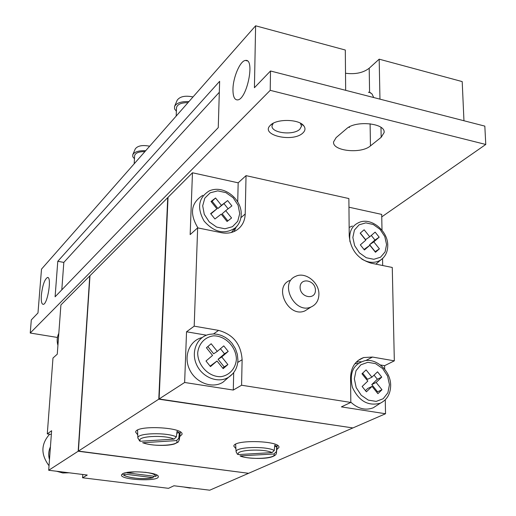 <?xml version="1.0" encoding="UTF-8"?>
<svg xmlns="http://www.w3.org/2000/svg" width="516" height="516" viewBox="0 0 516 516"><rect width="100%" height="100%" fill="white"/><g stroke="black" fill="none" stroke-linecap="round" stroke-linejoin="round"><path stroke-width="0.77" d="M381.75 216.881L485.769 144.467L484.827 126.117L270.5 70.989L254.42 87.72L255.614 25.8L345.307 50.026L345.662 90.319M463.955 120.744L462.201 81.593L379.183 59.172L369.198 68.228C363.238 72.827 355.337 74.504 345.507 73.259M156.096 476.12L155.219 476.391L126.968 472.837L135.231 471.817M382.685 265.521L382.55 258.561M382.008 230.201L381.705 214.404L348.951 207.2M384.678 369.211L384.607 365.683L394.327 360.839L392.27 267.469L371.004 263.141C357.949 259.084 350.687 250.008 349.229 235.928L348.874 198.55L246.035 175.64L238.166 182.825L192.468 172.77L168.042 197.305L159.102 398.971L184.638 382.485L186.534 331.782L194.197 326.164L197.654 227.866L190.159 234.606L192.468 172.77M159.102 398.971L352.905 427.938L385.529 413.748L385.265 399.79M184.638 382.485L233.29 390.057L241.578 385.226L350.815 402.435L341.386 406.879L385.529 413.748M352.499 427.874L158.786 399.178L167.739 197.615L89.984 275.725L78.406 451.087L158.786 399.178M78.406 451.087L248.596 473.301L352.499 428.112M137.74 434.84L135.656 432.169C135.373 424.765 184.296 427.125 182.006 434.395L179.723 436.62M235.909 448.675L233.825 446.185C233.432 439.239 281.014 440.625 278.917 447.514L276.757 449.623M231.884 205.897L227.627 200.589L221.435 205.342L215.565 198.009L211.018 201.466L216.907 208.819L210.631 213.624L214.933 218.99L221.19 214.159L227.072 221.506L231.581 217.997L225.705 210.67L231.884 205.897M379.189 237.192L375.132 232.129L369.74 236.773L364.141 229.775L360.181 233.155L365.792 240.166L360.329 244.868L364.425 249.983L369.869 245.268L375.48 252.272L379.402 248.847L373.81 241.856L379.189 237.192L374.964 240.03L371.288 235.438M228.207 351.409L223.77 345.875L217.294 351.39L211.167 343.746L206.413 347.765L212.553 355.421L205.994 361.007L210.476 366.599L217.023 360.994L223.164 368.65L227.879 364.58L221.751 356.943L228.207 351.409L224.518 353.815L220.435 348.719M381.75 377.099L377.531 371.83L371.92 377.17L366.096 369.901L361.974 373.79L367.818 381.085L362.135 386.49L366.399 391.818L372.068 386.387L377.906 393.676L381.982 389.735L376.158 382.459L381.75 377.099L377.344 379.241L374.061 375.138M308.632 308.542L304.995 310.858C288.676 318.398 273.029 287.18 289.695 280.485M197.654 227.866L221.358 232.69C226.821 233.735 231.729 233.013 236.076 230.51C241.856 226.872 244.9 221.364 245.216 213.998L246.035 175.64M241.578 385.226L242.12 359.71C241.024 344.185 233.187 334.413 218.603 330.388L194.197 326.164M394.327 360.839L372.494 357.059L363.709 357.543C355.311 360.6 350.932 367.308 350.577 377.654L350.815 402.435M248.299 473.262L78.174 451.236L89.765 275.95L60.914 304.93L57.276 354.176L52.98 358.04L47.285 433.904L51.619 430.731L48.697 470.27L78.174 451.236M82.779 474.488L82.566 477.771L168.506 488.323L173.931 485.769L209.735 490.2L248.299 473.43M122.673 473.746L121.647 474.656C118.325 479.983 160.128 482.021 158.257 476.442C158.36 472.308 128.419 470.012 122.673 473.746M82.566 477.771L87.256 475.043L48.697 470.27M276.163 451.855L273.964 454.003L240.043 455.886C243.707 458.279 264.837 459.762 272.338 456.673C275.105 455.66 276.473 454.39 276.428 452.855L276.686 446.475L274.789 445.056L274.26 450.449C265.992 445.882 235.335 446.908 236.109 451.661L236.141 452.042M237.418 454.254L238.585 454.57L272.055 452.609L274.26 450.449M174.092 439.097L140.642 441.257C134.605 436.368 164.069 434.395 174.092 439.097L176.356 436.871L177.033 431.324L179.407 432.847L178.736 438.374L176.478 440.587C181.664 445.463 153.207 447.224 143.145 442.728L176.478 440.587M139.681 441.057L140.642 441.257M143.145 442.728L142.616 442.683C150.008 445.708 167.481 446.359 174.685 443.87C180.065 441.032 177.33 443.141 179.31 439.832L178.736 438.374M47.285 433.904L51.342 434.453M41.351 295.178C40.97 301.157 41.609 304.221 43.254 304.363C47.698 304.356 52.058 276.118 47.414 277.518C44.55 279.427 42.531 285.316 41.351 295.178M232.961 89.255C232.916 96.344 234.432 99.898 237.502 99.911C246.938 99.885 255.388 58.327 245.5 60.443C240.23 60.591 233.058 77.252 232.961 89.255M373.719 97.537L372.062 94.002L369.591 92.345L369.198 68.228M368.43 92.229L369.591 92.345M381.176 137.308L370.456 145.899C361.129 154.187 332.059 151.033 333.6 141.842L336.122 137.611L346.462 128.8C355.556 120.06 385.82 123.169 384.091 132.618L381.176 137.308L380.982 127.375M379.957 99.143L379.183 59.172M255.614 25.8L41.506 269.12L37.984 312.954L31.308 319.901L30.231 333.026L270.223 90.339L485.769 144.467M30.231 333.026L57.437 337.458M302.86 132.993C292.972 142.803 259.748 135.16 270.32 125.356C276.228 118.596 298.983 118.912 303.782 125.833C305.633 128.284 305.324 130.671 302.86 132.993M270.223 90.339L270.5 70.989M55.096 296.797L218.255 127.633L219.642 81.309L57.786 261.29L55.096 296.797M300.389 123.195L301.525 126.188L299.835 129.213C293.404 135.779 270.758 132.999 272.048 125.762L273.228 123.266M176.827 433.021L179.407 432.847M274.641 446.598L276.686 446.475M377.744 404.873L373.262 407.788C365.515 410.697 358.033 408.82 350.809 402.158M354.847 363.793L357.723 363.187M384.607 365.683L380.305 364.947M361.026 361.742L356.421 361.968M233.29 390.057L233.696 372.617M206.465 335.194L186.534 331.782M227.885 377.886L222.938 382.246C212.192 389.045 195.558 382.737 189.514 369.398C183.232 356.156 189.578 340.457 202.072 337.587M234.038 231.549L236.218 227.034M237.721 201.924L238.166 182.825M232.871 230.755L231.613 232.413M197.944 227.924C189.333 213.669 190.946 202.807 202.788 195.338M376.977 263.192L376.029 264.166M349.145 227.446L352.389 226.002M371.92 377.17L367.553 379.318L362.632 373.171M372.068 386.387L367.689 388.483L365.451 390.625M381.982 389.735L377.557 391.805L371.765 384.575L377.344 379.241M376.912 392.431L377.557 391.805M376.158 382.459L371.765 384.575M217.294 351.39L213.656 353.802L207.845 346.552M217.023 360.994L210.115 366.141M227.879 364.58L224.176 366.908L218.087 359.317L224.518 353.815M222.757 368.134L224.176 366.908M221.751 356.943L218.087 359.317M369.74 236.773L365.554 239.618L360.303 233.051M369.869 245.268L364.032 249.492M379.402 248.847L375.164 251.627L369.598 244.674L374.964 240.03M373.81 241.856L369.598 244.674M227.627 200.589L217.926 208.509L212.089 201.221L211.302 201.82M228.124 208.806L224.092 203.775M221.435 205.342L217.926 208.509M215.565 198.009L212.089 201.221M216.907 208.819L210.87 213.921M225.705 210.67L222.17 213.805L227.853 220.9M315.437 290.231C315.54 300.499 299.983 297.59 300.093 287.296C300.093 277.021 315.534 280.033 315.437 290.231M318.907 294.372C318.707 300.486 316.102 304.685 311.096 306.975C294.681 314.547 278.872 283.058 295.642 276.344C305.214 271.39 319.346 282.387 318.907 294.372M132.838 154.561L135.289 148.892C137.682 145.725 142.468 144.835 149.659 146.209M134.463 158.76L132.805 156.787L132.76 154.742C134.489 151.801 138.804 150.459 145.693 150.717M134.624 155.78L134.637 155.6C135.45 152.923 138.875 151.594 144.899 151.614M174.634 106.238L177.181 100.22C179.929 96.44 185.205 95.35 193.01 96.944M176.382 111.224L174.55 108.902L174.537 106.451C176.549 102.942 181.342 101.323 188.921 101.588M176.53 107.754L176.536 107.502C177.472 104.277 181.29 102.658 187.992 102.645M301.538 123.892L303.06 125.291M152.755 477.635C144.603 480.19 121.808 477.365 124.62 474.107L152.755 477.635L154.097 476.249M219.313 92.267L63.823 262.405L57.786 261.29M63.823 262.405L61.791 289.857M69.092 472.791L62.81 472.978L56.637 471.25M49.033 465.748C40.68 454.538 40.88 444.031 49.633 434.22M155.219 476.391C155.929 474.662 152.517 473.288 144.977 472.256M239.727 213.624L237.721 221.28L232.458 226.698L224.937 228.781L216.649 227.085L209.257 221.919L204.272 214.314L202.691 205.82L204.813 198.144L210.186 192.816L217.72 190.862L225.918 192.636L233.174 197.763L238.102 205.239L239.727 213.624M386.574 244.545L385.078 251.937L380.544 257.213L373.842 259.296L366.302 257.755L359.426 252.859L354.621 245.603L352.847 237.444L354.447 230.033L359.078 224.834L365.799 222.867L373.262 224.486L380.021 229.343L384.768 236.489L386.574 244.545M236.393 359.362C235.606 368.495 229.536 375.351 220.919 376.68C209.012 377.183 197.699 365.651 197.699 352.97C198.615 343.759 204.846 337.032 213.43 335.858C225.234 335.568 236.244 346.849 236.393 359.362M389.445 384.659L387.89 392.766L383.182 398.745L376.209 401.396L368.36 400.145L361.206 395.224L356.195 387.613L354.344 378.854L356.008 370.72L360.826 364.825L367.811 362.309L375.583 363.638L382.614 368.534L387.555 376.022L389.445 384.659M240.611 455.944C249.183 460.143 277.647 458.543 273.964 454.003M272.055 452.609C263.579 448.223 234.096 450.01 238.585 454.57M137.882 438.219L137.856 437.852C137.159 432.969 166.887 432.169 176.356 436.871M370.456 145.899L370.101 123.769M191.333 487.923L189.688 488.046L183.941 487.007M68.686 472.74L60.727 471.759M49.497 459.472C48.285 455.06 48.594 450.855 50.426 446.862C48.536 450.907 48.227 455.177 49.484 459.659M57.94 345.139C56.76 340.947 57.05 337 58.818 333.31C56.999 337.077 56.702 341.095 57.927 345.359M372.494 357.059L365.812 360.516M242.12 359.71L237.76 362.432M218.603 330.388L213.514 333.936M245.216 213.998L240.882 217.7M232.671 373.855L228.62 377.228C218.242 383.794 202.13 377.473 196.506 364.47C190.636 351.557 197.222 336.58 209.451 334.342L213.476 333.936L217.584 334.342L221.628 335.535L225.466 337.47L228.975 340.089L232.032 343.295L235.451 348.745L237.36 354.369L237.921 360.162C237.573 367.669 234.47 373.358 228.62 377.228L222.938 382.246M237.695 225.273L235.444 227.775C224.744 234.819 214.295 232.581 204.084 221.061C196.712 207.729 198.454 197.66 209.309 190.862C224.234 184.302 242.127 199.634 241.185 214.637C240.991 219.984 239.076 224.363 235.444 227.775L231.381 232.471M383.117 258.006L380.64 260.051C374.9 263.431 368.579 263.076 361.684 259M350.003 241.888C348.635 231.819 351.951 225.215 359.949 222.08C371.972 217.681 387.935 231.168 387.755 245.352C387.742 251.827 385.368 256.729 380.64 260.051L375.887 264.134M380.337 403.183C368.185 406.408 358.872 401.119 352.389 387.31C349.042 372.72 353.389 363.806 365.425 360.561C377.486 358.607 390.741 371.655 390.664 385.284C390.554 393.824 387.11 399.79 380.337 403.183L373.262 407.788M156.109 476.139L156.761 474.997M276.447 452.68L277.202 445.237M237.405 454.273L236.109 451.661L235.612 444.27M137.553 430.151L137.856 437.852L139.675 441.07M179.329 439.69L180.316 431.969M47.414 277.518L47.975 277.621M348.732 127.233L349.519 127.42M245.5 60.443L247.338 60.92M368.45 92.229L370.752 92.822M384.091 132.618L384.078 131.844M301.525 126.188L301.531 125.678M272.816 123.498L270.32 125.356M300.551 123.389L303.782 125.833M183.773 486.988L189.688 488.046L190.61 487.833M60.591 471.74L68.151 472.675M363.709 357.543L358.052 360.503M311.096 306.975L304.995 310.858M134.186 163.791L134.637 155.6M176.169 116.081L176.536 107.502M153.065 477.635C142.713 480.635 119.899 476.468 123.221 473.488M157.96 475.894L158.257 476.442"/></g></svg>
